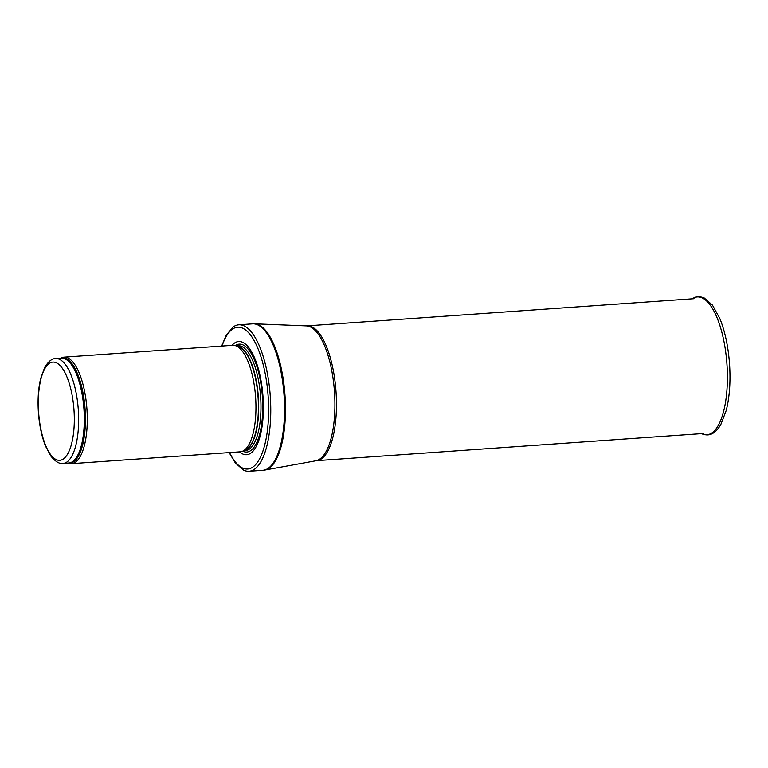 <?xml version="1.0" encoding="UTF-8"?>
<svg xmlns="http://www.w3.org/2000/svg" width="768" height="768" viewBox="0 0 768 768"><rect width="100%" height="100%" fill="white"/><g stroke="black" fill="none" stroke-linecap="round" stroke-linejoin="round"><path stroke-width="1.15" d="M67.978 463.075L68.765 463.325A53.386 19.229 -94 0 0 71.501 463.67A53.386 19.229 -94 0 0 75.245 462.336A53.386 19.229 -94 0 0 86.467 403.738A53.386 19.229 -94 0 0 64.022 357.149A53.386 19.229 -94 0 0 61.363 357.869L60.614 358.224M71.501 463.67L240.154 451.824A53.386 19.229 -94 0 0 242.122 451.402A53.386 19.229 -94 0 0 243.898 450.49A53.386 19.229 -94 0 0 255.398 394.646A53.386 19.229 -94 0 0 234.682 345.456A53.386 19.229 -94 0 0 232.675 345.302L64.022 357.149M239.482 451.872A56.726 20.429 -94 0 0 250.579 453.302A56.726 20.429 -94 0 0 261.187 381.523A56.726 20.429 -94 0 0 232.003 345.35M229.133 452.602L235.334 462.931L243.302 469.978A73.411 26.438 -94 0 0 249.053 471.264A73.411 26.438 -94 0 0 254.198 469.43A73.411 26.438 -94 0 0 269.635 388.877A73.411 26.438 -94 0 0 238.771 324.806A73.411 26.438 -94 0 0 233.251 326.899L226.291 335.088L221.645 346.08M66.787 462.106A52.55 18.931 -94 0 0 77.837 404.429A52.55 18.931 -94 0 0 55.738 358.57C52.099 358.387 48.422 361.334 44.707 367.411L40.627 378.682C38.314 388.56 37.574 399.782 38.4 412.358C39.35 425.28 41.731 436.55 45.552 446.17L51.005 456.288C55.546 461.741 59.578 464.122 63.101 463.421A52.55 18.931 -94 0 0 66.787 462.106M63.206 459.082A49.219 17.722 86 0 1 38.448 396.797A49.219 17.722 86 0 1 67.277 377.76A49.219 17.722 86 0 1 63.206 459.082M63.101 463.421L68.765 463.027A52.55 18.931 -94 0 0 72.442 461.712A52.55 18.931 -94 0 0 83.501 404.035A52.55 18.931 -94 0 0 61.402 358.176L55.738 358.57M68.17 463.066A52.752 18.998 -94 0 0 73.536 461.827A52.752 18.998 -94 0 0 84.365 401.664A52.752 18.998 -94 0 0 60.806 358.214M242.122 451.402L244.781 450.422A52.598 18.941 -94 0 0 246.528 449.53A52.598 18.941 -94 0 0 257.856 394.512A52.598 18.941 -94 0 0 237.446 346.042L234.682 345.456M244.31 450.595A52.55 18.931 -94 0 0 246.845 449.462A52.55 18.931 -94 0 0 258.058 393.389A52.55 18.931 -94 0 0 236.957 345.946M243.974 450.72L245.424 450.614A52.55 18.931 -94 0 0 249.11 449.299A52.55 18.931 -94 0 0 260.16 391.632A52.55 18.931 -94 0 0 238.061 345.763L236.611 345.869M242.707 451.181A54.077 19.478 -94 0 0 250.55 450.701A54.077 19.478 -94 0 0 261.235 385.882A54.077 19.478 -94 0 0 235.286 345.581M229.517 452.573A71.078 25.594 -94 0 0 252.586 467.251A71.078 25.594 -94 0 0 263.29 365.002A71.078 25.594 -94 0 0 222.038 346.051M249.053 471.264L262.819 470.304A73.411 26.438 -94 0 0 267.965 468.47A73.411 26.438 -94 0 0 283.402 387.907A73.411 26.438 -94 0 0 252.538 323.846L238.771 324.806M315.85 460.762A67.661 24.365 -94 0 0 319.632 459.187A67.661 24.365 -94 0 0 334.003 386.275A67.661 24.365 -94 0 0 306.384 325.882L307.008 325.872A67.574 24.336 -94 0 1 335.424 384.835A67.574 24.336 -94 0 1 321.216 458.995A67.574 24.336 -94 0 1 316.474 460.675L264.816 470.054A73.354 26.419 -94 0 0 268.915 468.346A73.354 26.419 -94 0 0 284.486 389.29A73.354 26.419 -94 0 0 254.544 323.808L252.538 323.846M693.936 297.83C696.394 296.333 699.782 296.352 704.122 297.898L712.454 305.107L719.875 318.614C724.954 331.238 728.15 346.128 729.485 363.293C730.723 381.101 729.638 396.816 726.23 410.458L720.72 424.79C713.53 436.502 707.04 435.293 703.526 434.362A69.082 24.883 -94 0 0 726.941 364.118A69.082 24.883 -94 0 0 693.936 297.83L691.747 298.848M264.816 470.054L262.819 470.304M306.384 325.882L254.544 323.808M316.474 460.675L703.526 433.498M307.008 325.872L694.061 298.694M703.526 434.362L701.213 433.661"/></g></svg>
